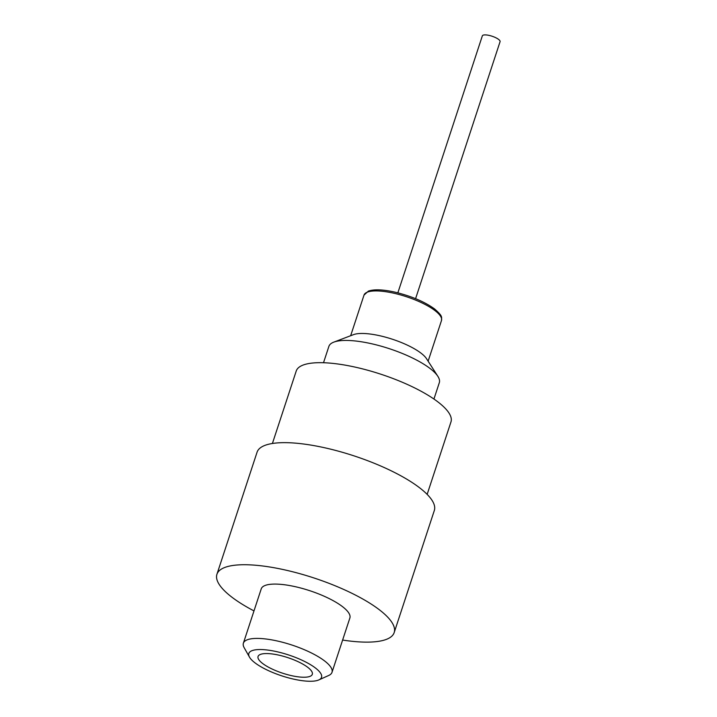 <?xml version="1.0" encoding="UTF-8"?>
<svg xmlns="http://www.w3.org/2000/svg" width="717" height="717" viewBox="0 0 717 717"><rect width="100%" height="100%" fill="white"/><g stroke="black" fill="none" stroke-linecap="round" stroke-linejoin="round"><path stroke-width="1.08" d="M313.311 681.15A38.252 10.988 -161.8 0 0 318.814 679.931A38.252 10.988 -161.8 0 0 304.107 661.208A38.252 10.988 -161.8 0 0 257.053 649.647A38.252 10.988 -161.8 0 0 249.489 657.139A38.252 10.988 -161.8 0 0 276.493 673.989A38.252 10.988 -161.8 0 0 313.311 681.15M264.188 653.644A28.546 8.201 18.2 0 1 295.61 660.572A28.546 8.201 18.2 0 1 312.307 674.312A28.546 8.201 18.2 0 1 306.177 677.153A28.546 8.201 18.2 0 1 274.754 670.225A28.546 8.201 18.2 0 1 258.057 656.485A28.546 8.201 18.2 0 1 264.188 653.644M342.618 640.057A93.3 26.807 -161.8 0 0 374.157 641.849A93.3 26.807 -161.8 0 0 394.189 632.564A93.3 26.807 -161.8 0 0 339.625 587.653A93.3 26.807 -161.8 0 0 236.96 565.014A93.3 26.807 -161.8 0 0 216.928 574.29A93.3 26.807 -161.8 0 0 253.988 610.911M332.007 672.331L349.869 618A46.65 13.408 -161.8 0 0 322.587 595.54A46.65 13.408 -161.8 0 0 271.259 584.221A46.65 13.408 -161.8 0 0 261.239 588.854L243.377 643.185A46.65 13.408 18.2 0 1 253.397 638.551A46.65 13.408 18.2 0 1 304.725 649.871A46.65 13.408 18.2 0 1 332.007 672.331A46.65 13.408 18.2 0 1 328.709 675.477L318.814 679.931M394.189 632.564L434.323 510.495A93.3 26.807 -161.8 0 0 379.759 465.584A93.3 26.807 -161.8 0 0 277.094 442.936A93.3 26.807 -161.8 0 0 257.062 452.212L216.928 574.29M249.489 657.139L244.165 647.684A46.65 13.408 18.2 0 1 243.377 643.185M427.153 494.372L450.975 421.901A81.451 23.401 -161.8 0 0 403.339 382.69A81.451 23.401 -161.8 0 0 313.714 362.927A81.451 23.401 -161.8 0 0 296.229 371.021L272.406 443.491M433.937 399.037L439.315 382.699A58.122 16.706 -161.8 0 0 437.881 376.353A58.122 16.706 -161.8 0 0 396.322 351.124A58.122 16.706 -161.8 0 0 341.364 340.611A58.122 16.706 -161.8 0 0 333.799 342.134A58.122 16.706 -161.8 0 0 328.879 346.392L323.51 362.73M437.881 376.353L426.49 358.652A40.77 11.714 -161.8 0 0 397.335 340.96A40.77 11.714 -161.8 0 0 358.778 333.584A40.77 11.714 -161.8 0 0 353.481 334.651L333.799 342.134M415.582 298.666L500.072 41.676A9.33 2.68 -161.8 0 0 492.05 36.217A9.33 2.68 -161.8 0 0 482.344 35.85L397.854 292.832M372.768 291.048A40.77 11.714 -161.8 0 0 364.012 295.099L368.421 291.084C374.355 289.094 383.443 289.498 395.667 292.303C411.773 296.3 424.76 301.857 434.619 308.982C443.016 316.394 441.555 316.86 441.475 320.571A40.77 11.714 -161.8 0 0 417.626 300.943A40.77 11.714 -161.8 0 0 372.768 291.048M428.121 361.189L441.475 320.571M350.658 335.717L364.012 295.099"/></g></svg>
